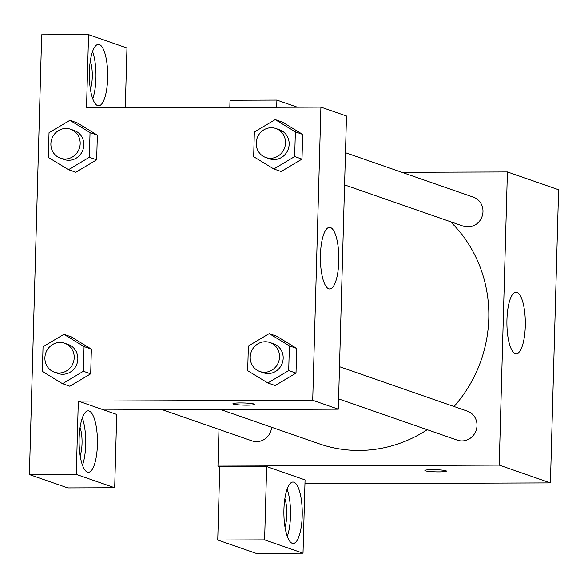<?xml version="1.0" encoding="UTF-8"?>
<svg xmlns="http://www.w3.org/2000/svg" width="588" height="588" viewBox="0 0 588 588"><rect width="100%" height="100%" fill="white"/><g stroke="black" fill="none" stroke-linecap="round" stroke-linejoin="round"><path stroke-width="0.88" d="M401.891 172.306L507.4 171.939L558.6 189.726L550.412 482.895L304.951 483.755M445.902 470.745A10.746 1.073 1.6 0 1 446.395 471.076A10.746 1.073 1.6 0 1 435.62 471.848A10.746 1.073 1.6 0 1 424.911 470.481A10.746 1.073 1.6 0 1 434.047 469.672A10.746 1.073 1.6 0 1 445.902 470.745M266.658 466.556L305.054 479.904L303.011 553.19L264.607 539.85L266.658 466.556L219.78 466.718L217.95 466.086L218.979 429.402M507.4 171.939L499.212 465.101L550.412 482.895M499.212 465.101L217.95 466.086M424.911 470.474A10.746 1.073 -178.4 0 0 435.62 471.841A10.746 1.073 -178.4 0 0 446.395 471.076M302.203 515.911A30.701 9.18 -90.2 0 1 293.169 543.437A30.701 9.18 -90.2 0 1 283.879 512.765A30.701 9.18 -90.2 0 1 292.956 482.035A30.701 9.18 -90.2 0 1 302.203 515.911M287.282 536.396A30.701 9.18 89.8 0 0 290.487 515.955A30.701 9.18 89.8 0 0 287.12 489.12M284.849 498.697A18.419 5.513 -90.2 0 1 284.952 526.826M264.607 539.85L217.736 540.012L219.78 466.718M303.011 553.19L256.133 553.359L217.736 540.012M525.282 326.156A30.804 9.21 -90.2 0 1 516.213 353.77A30.804 9.21 -90.2 0 1 506.9 322.996A30.804 9.21 -90.2 0 1 515.999 292.163A30.804 9.21 -90.2 0 1 525.282 326.156M297.322 107.2L276.897 100.1L276.691 107.273M276.897 100.1L230.018 100.261L229.82 107.435M344.575 184.889L463.285 226.145A15.354 14.568 -70.8 0 0 467.901 226.917A15.354 14.568 -70.8 0 0 482.719 214.039A15.354 14.568 -70.8 0 0 473.369 197.142L345.472 152.696M162.553 409.792L251.987 440.875A15.354 14.568 -70.8 0 0 256.603 441.647A15.354 14.568 -70.8 0 0 271.619 427.263M338.592 398.899L457.31 440.155A15.354 14.568 -70.8 0 0 461.925 440.926A15.354 14.568 -70.8 0 0 476.743 428.057A15.354 14.568 -70.8 0 0 467.386 411.159L339.496 366.706M220.765 409.593L319.299 443.83A132.146 125.406 -70.8 0 0 359.003 450.445A132.146 125.406 -70.8 0 0 427.219 429.703M454.032 406.514A132.146 125.406 -70.8 0 0 450.452 221.683M125.288 107.802L126.957 47.988L88.56 34.641L86.51 107.935L320.901 107.119L346.494 116.012L338.306 409.182L103.922 409.998L116.725 414.444L114.675 487.739L76.278 474.391L78.322 401.104L103.922 409.998M114.675 487.739L67.796 487.9L29.4 474.56L41.682 34.81L88.56 34.641M80.064 427.527A18.419 5.513 -90.2 0 1 80.159 455.656M82.496 465.218A30.701 9.18 89.8 0 0 85.694 444.778A30.701 9.18 89.8 0 0 82.327 417.943M97.417 444.741A30.701 9.18 -90.2 0 1 88.376 472.267A30.701 9.18 -90.2 0 1 79.093 441.595A30.701 9.18 -90.2 0 1 88.163 410.858A30.701 9.18 -90.2 0 1 97.417 444.741M90.295 61.064A18.419 5.513 -90.2 0 1 90.398 89.192M92.728 98.762A30.701 9.18 89.8 0 0 95.932 78.322A30.701 9.18 89.8 0 0 92.566 51.487M107.648 78.278A30.701 9.18 -90.2 0 1 98.615 105.803A30.701 9.18 -90.2 0 1 89.325 75.132A30.701 9.18 -90.2 0 1 98.402 44.401A30.701 9.18 -90.2 0 1 107.648 78.278M76.278 474.391L29.4 474.56M63.901 334.329L84.062 346.597L83.371 371.285L62.519 383.699L42.358 371.425L43.042 346.744L63.901 334.329L71.214 336.873L91.375 349.14L90.684 373.828L69.847 386.265M269.223 333.609L289.384 345.884L288.693 370.565L267.841 382.979L247.68 370.712L248.364 346.023L269.223 333.609L276.536 336.152L296.697 348.427L296.007 373.108L275.169 385.552M275.199 119.599L295.36 131.874L294.669 156.555L273.817 168.969L253.656 156.695L254.347 132.013L275.199 119.599L282.512 122.142L302.673 134.409L301.989 159.098L281.145 171.534M69.876 120.319L90.037 132.587L89.354 157.268L68.495 169.682L48.334 157.415L49.025 132.734L69.876 120.319L77.19 122.863L97.351 135.13L96.667 159.811L75.823 172.255M320.901 107.119L312.706 400.281L78.322 401.104M328.743 288.781A30.804 9.21 -90.2 0 1 320.401 256.566A30.804 9.21 -90.2 0 1 329.493 227.343A30.804 9.21 -90.2 0 1 338.813 258.117A30.804 9.21 -90.2 0 1 329.714 288.951A30.804 9.21 -90.2 0 1 328.743 288.781M312.706 400.281L338.306 409.182M253.913 404.022A10.746 1.073 1.6 0 1 254.406 404.353A10.746 1.073 1.6 0 1 243.63 405.125A10.746 1.073 1.6 0 1 232.921 403.758A10.746 1.073 1.6 0 1 242.058 402.949A10.746 1.073 1.6 0 1 253.913 404.022M232.921 403.75A10.746 1.073 -178.4 0 0 243.63 405.117A10.746 1.073 -178.4 0 0 254.406 404.353M265.813 157.511L269.466 158.782A15.354 14.568 -70.8 0 0 288.267 149.065A15.354 14.568 -70.8 0 0 279.55 129.786L275.89 128.515A15.354 14.568 -70.8 0 0 271.281 127.743A15.354 14.568 -70.8 0 0 256.464 140.613A15.354 14.568 -70.8 0 0 265.813 157.511A15.354 14.568 -70.8 0 0 284.614 147.794A15.354 14.568 -70.8 0 0 275.89 128.515M273.817 168.969L281.13 171.512L301.989 159.098L302.673 134.409L295.36 131.874M294.669 156.555L301.989 159.098M259.837 371.528L263.49 372.799A15.354 14.568 -70.8 0 0 282.291 363.075A15.354 14.568 -70.8 0 0 273.567 343.796L269.914 342.525A15.354 14.568 -70.8 0 0 265.298 341.753A15.354 14.568 -70.8 0 0 250.481 354.63A15.354 14.568 -70.8 0 0 259.837 371.528A15.354 14.568 -70.8 0 0 278.631 361.804A15.354 14.568 -70.8 0 0 269.914 342.525M267.841 382.979L275.155 385.522L296.007 373.108L296.697 348.427L289.384 345.884M288.693 370.565L296.007 373.108M60.49 158.231L64.151 159.502A15.354 14.568 -70.8 0 0 82.952 149.786A15.354 14.568 -70.8 0 0 74.228 130.499L70.567 129.228A15.354 14.568 -70.8 0 0 65.959 128.463A15.354 14.568 -70.8 0 0 51.141 141.333A15.354 14.568 -70.8 0 0 60.49 158.231A15.354 14.568 -70.8 0 0 79.292 148.514A15.354 14.568 -70.8 0 0 70.567 129.228M68.495 169.682L75.808 172.225L96.667 159.811L97.351 135.13L90.037 132.587M89.354 157.268L96.667 159.811M54.515 372.241L58.168 373.512A15.354 14.568 -70.8 0 0 76.969 363.796A15.354 14.568 -70.8 0 0 68.252 344.509L64.592 343.238A15.354 14.568 -70.8 0 0 59.976 342.473A15.354 14.568 -70.8 0 0 45.158 355.343A15.354 14.568 -70.8 0 0 54.515 372.241A15.354 14.568 -70.8 0 0 73.316 362.524A15.354 14.568 -70.8 0 0 64.592 343.238M62.519 383.699L69.832 386.235L90.684 373.828L91.375 349.14L84.062 346.597M83.371 371.285L90.684 373.828"/></g></svg>
